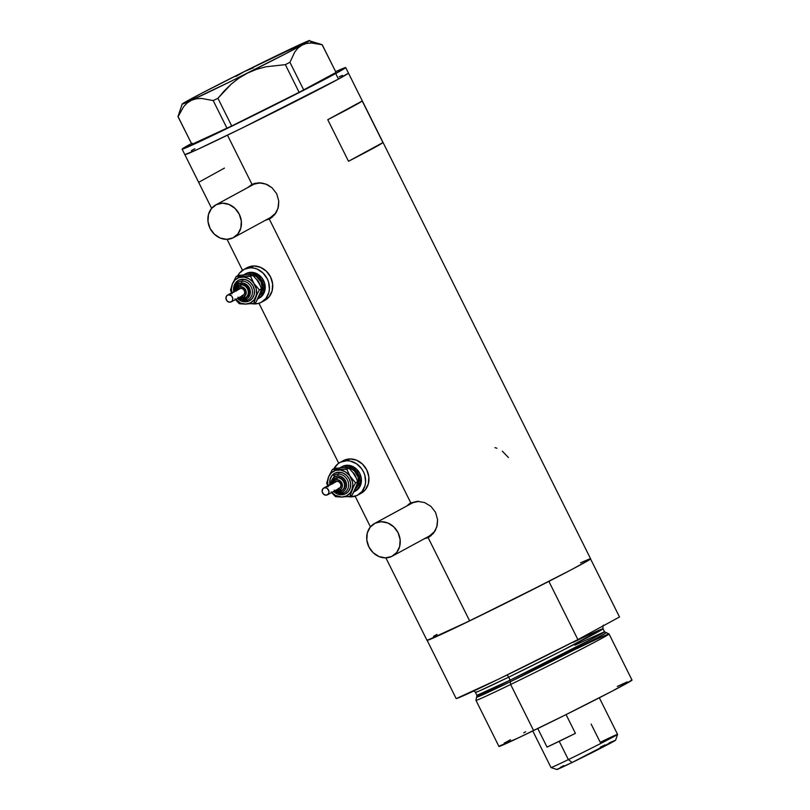 <?xml version="1.0" encoding="UTF-8"?>
<svg xmlns="http://www.w3.org/2000/svg" width="810" height="810" viewBox="0 0 810 810"><rect width="100%" height="100%" fill="white"/><g stroke="black" fill="none" stroke-linecap="round" stroke-linejoin="round"><path stroke-width="1.21" d="M252.801 184.842L253.955 184.214A18.589 16.23 -118.5 0 0 253.368 184.508L215.784 204.93A18.589 16.23 61.5 0 1 216.361 204.626L253.955 184.214L260.172 182.766M259.281 182.807A18.589 16.23 -118.5 0 0 253.955 184.214L216.361 204.626A18.589 16.23 61.5 0 1 239.092 213.85A18.589 16.23 61.5 0 1 233.523 237.603A18.589 16.23 61.5 0 1 232.946 237.897A18.589 16.23 61.5 0 1 210.215 228.683A18.589 16.23 61.5 0 1 215.784 204.93M411.612 503.364L412.766 502.747A18.589 16.23 -118.5 0 0 412.189 503.04L374.595 523.462A18.589 16.23 61.5 0 1 375.172 523.159L412.766 502.747L418.983 501.299M418.092 501.339A18.589 16.23 -118.5 0 0 412.766 502.747L375.172 523.159A18.589 16.23 61.5 0 1 397.902 532.383A18.589 16.23 61.5 0 1 392.344 556.126A18.589 16.23 61.5 0 1 391.757 556.429A18.589 16.23 61.5 0 1 369.036 547.206A18.589 16.23 61.5 0 1 374.595 523.462M251.454 184.67L252.011 184.386L227.478 135.179L252.011 184.386L247.708 187.586L252.011 184.386L255.201 183.262L262.217 183.06L267.462 184.731L272.15 187.849L276.757 193.863L278.772 201.143L278.417 206.722L276.564 211.866L272.13 217.252L265.417 220.279L269.284 219.044L410.822 502.919L417.464 501.339L424.561 502.534L430.971 506.382L435.567 512.386L437.582 519.676L437.228 525.255L435.375 530.398L430.94 535.774L424.227 538.812L428.105 537.567L469.638 620.875L428.105 537.567L428.753 537.232M269.943 218.7L269.284 219.044L410.822 502.919L417.464 501.339L424.561 502.534L430.971 506.382L435.567 512.386L437.582 519.676L436.772 527.047L433.401 533.355L428.105 537.567M496.884 448.234L494.971 447.647M508.447 457.549L502.342 451.2M192.091 143.178L182.098 149.101L195.494 143.542L263.189 110.707L335.704 73.528L345.698 67.605L335.634 71.645A91.398 1.792 153.5 0 1 345.698 67.574A91.398 1.792 153.5 0 1 335.704 73.528L338.469 79.076L242.241 127.98L198.258 149.081L184.862 154.639A91.398 1.792 -26.5 0 0 246.827 125.722A91.398 1.792 -26.5 0 0 338.469 79.076A91.398 1.792 -26.5 0 0 348.462 73.113A91.398 1.792 153.5 0 1 227.478 135.179A91.398 1.792 153.5 0 1 184.862 154.68L198.258 149.081L242.241 127.98L338.469 79.076L348.462 73.153L338.469 79.076L335.704 73.528A91.398 1.792 153.5 0 1 244.063 120.174A91.398 1.792 153.5 0 1 182.098 149.131A91.398 1.792 153.5 0 1 191.403 143.552M408.048 504.67L410.822 502.919L408.048 504.67M427.488 639.91L427.022 640.335A91.398 1.792 -26.5 0 0 469.638 620.875A91.398 1.792 -26.5 0 0 590.611 558.809L345.698 67.574M252.011 184.386L258.653 182.807L265.751 184.012L272.15 187.849L276.757 193.863L278.772 201.143L277.951 208.514L274.59 214.822L269.284 219.044M362.202 100.987L382.938 142.57A91.398 1.792 153.5 0 1 348.502 161.271L327.767 119.688A91.398 1.792 -26.5 0 0 362.202 100.987L382.938 142.57L348.502 161.271L327.767 119.688L362.202 100.987M385.884 557.867L427.022 640.376L456.384 627.264L516.132 597.942L571.597 569.592L588.91 560.085L590.622 558.849L589.184 559.173M584.658 561.046L580.537 562.889A91.398 1.792 153.5 0 1 590.47 558.779M437.015 634.422L433.522 636.336M194.856 148.726L191.362 150.64L194.856 148.726M342.498 75.35L339.137 76.859L342.498 75.35M382.938 142.57L348.502 161.271L382.938 142.57M224.441 168.095L198.764 182.26M411.034 502.818A19.369 16.899 -118.5 0 0 408.027 505.298M425.766 537.972A19.369 16.899 -118.5 0 0 429.492 536.797M410.265 503.202L410.822 502.919M426.566 537.81L429.695 536.706M392.344 556.126L429.928 535.714A18.589 16.23 -118.5 0 0 434.849 531.319L429.351 536.007M252.214 184.285A19.369 16.899 -118.5 0 0 249.217 186.776M266.956 219.439A19.369 16.899 -118.5 0 0 270.682 218.275M267.745 219.277L270.884 218.173M233.523 237.603L271.117 217.181A18.589 16.23 -118.5 0 0 276.038 212.787L270.54 217.485M391.757 556.429L396.718 552.45L399.654 546.547L400.13 539.612L398.075 532.707L393.781 526.885L387.929 523.027L381.399 521.711L375.172 523.159L370.221 527.138L367.274 533.041L366.798 539.976L368.864 546.882L373.147 552.703L379.009 556.561L385.54 557.867L391.757 556.429M232.946 237.897L237.907 233.918L240.843 228.015L241.319 221.09L239.264 214.184L234.971 208.352L229.119 204.495L222.578 203.189L216.361 204.626L211.4 208.605L208.464 214.508L207.988 221.444L210.053 228.349L214.336 234.171L220.188 238.039L226.729 239.345L232.946 237.897M305.279 42.869L300.378 44.368A71.26 1.397 153.5 0 1 309.673 40.5A71.26 1.397 153.5 0 1 301.907 45.157A71.26 1.397 153.5 0 1 247.465 73.113A71.26 1.397 153.5 0 1 191.484 100.258L196.293 98.779L201.599 98.435L213.202 100.582L227.002 128.253L191.889 144.342L178.089 116.67L183.586 106.738L187.191 102.971L191.484 100.258L196.293 98.779L201.599 98.435L213.202 100.582L217.93 98.283L231.245 84.108L238.95 78.114L247.465 73.113L256.436 69.366L265.842 66.795L285.343 64.648L299.133 92.33L231.721 125.965L217.93 98.283L224.289 90.872L231.245 84.108L238.95 78.114L247.465 73.113L256.436 69.366L265.842 66.795L285.343 64.648L289.929 62.299L294.789 51.951L298.029 48.023L301.907 45.157L306.413 43.477L311.354 42.97L322.228 44.752L336.029 72.434L303.73 89.971L289.929 62.299L294.789 51.951L298.029 48.023L301.907 45.157L306.413 43.477L311.354 42.97L322.228 44.752L310.584 42.545M253.52 67.726L244.397 71.523A71.26 1.397 153.5 0 1 300.378 44.368L296.146 47.031M244.397 71.523L236.004 76.444L244.397 71.523L199.756 94.243L186.047 102.354L189.945 99.468A71.26 1.397 153.5 0 1 244.397 71.523L308.944 40.672L322.137 44.661M178.089 116.67L183.586 106.738L187.191 102.971L191.484 100.258A71.26 1.397 153.5 0 1 182.159 104.085L177.967 116.599L191.889 144.342L177.967 116.599L191.889 144.342L231.721 125.965L299.133 92.33L336.029 72.434L322.107 44.682M182.159 104.085A71.26 1.397 153.5 0 1 189.945 99.468L194.42 97.787L189.945 99.468L182.169 104.126L187.616 102.009L230.911 81.314L285.96 53.581L309.683 40.5M289.929 62.299L303.73 89.971L299.133 92.33L285.343 64.648L289.929 62.299M217.93 98.283L231.721 125.965L227.002 128.253L213.202 100.582L217.93 98.283M476.574 697.177L475.956 700.316A74.358 1.458 -26.5 0 0 510.634 684.48L510.33 681.747A72.404 1.417 153.5 0 1 476.574 697.177A72.404 1.417 153.5 0 1 476.705 697.015L510.33 681.747A1.549 0.759 64.1 0 0 510.158 680.137L593.021 638.371L604.483 631.749L574.847 645.216M573.369 642.249A71.26 1.397 153.5 0 1 603.004 628.783L561.856 650.764L508.68 677.17A71.26 1.397 153.5 0 1 475.45 692.378L476.938 695.344A71.26 1.397 -26.5 0 0 510.158 680.137A71.26 1.397 -26.5 0 0 604.483 631.749L605.961 632.569L604.513 633.774L596.616 638.179L510.33 681.747L510.634 684.48A74.358 1.458 153.5 0 1 475.966 700.346L498.94 746.435A74.358 1.458 -26.5 0 0 533.608 730.569L510.634 684.48L533.608 730.569A74.358 1.458 -26.5 0 0 632.033 680.076L612.137 691.163L564.914 715.169L518.025 738.052L499.314 746.061M603.622 625.239C603.045 624.864 602.832 626.049 603.004 628.783A71.26 1.397 153.5 0 1 508.68 677.17A3.098 1.509 64.1 0 0 506.807 675.125A3.098 1.509 -115.9 0 1 508.68 677.17L510.158 680.137L508.68 677.17L479.064 691.082L475.45 692.378L473.901 690.92M590.551 558.94L619.498 616.997L577.894 639.596L548.866 581.378L469.638 620.875L427.164 640.406L456.192 698.625A91.398 1.792 -26.5 0 0 577.894 639.596L498.666 679.094L456.192 698.625L427.164 640.406A91.398 1.792 153.5 0 0 548.866 581.378L577.894 639.596L619.498 616.997L590.551 558.94M576.619 648.769A74.358 1.458 153.5 0 1 609.059 633.987A74.358 1.458 153.5 0 1 510.634 684.48A74.358 1.458 -26.5 0 0 577.186 651.27A74.358 1.458 -26.5 0 0 609.039 633.967L606.153 632.559A72.404 1.417 153.5 0 1 575.14 649.417A72.404 1.417 153.5 0 1 510.33 681.747A1.549 0.759 -115.9 0 0 510.158 680.137L476.938 695.344L476.705 697.015M617.301 686.414L627.193 681.899M630.869 680.37L632.033 680.106L609.059 633.987M504.225 743.145L510.482 739.753M523.716 732.807L525.67 731.794M532.778 730.974L551.013 767.546A37.179 0.729 -26.5 0 0 568.347 759.618A37.179 0.729 153.5 0 1 551.023 767.556L556.845 769.5A32.845 0.648 -26.5 0 0 572.144 762.483L568.347 759.618L559.224 741.312A37.179 0.729 153.5 0 1 547.044 747.114L537.779 728.544L547.044 747.114L575.424 733.344A37.179 0.729 153.5 0 1 559.224 741.312L568.347 759.618A37.179 0.729 -26.5 0 0 617.564 734.366A37.179 0.729 153.5 0 1 568.347 759.618L572.144 762.483L556.996 769.328M591.148 724.099L600.23 742.304A37.179 0.729 153.5 0 1 617.564 734.387L615.61 740.198A32.845 0.648 -26.5 0 1 572.144 762.483L614.426 740.583M566.068 714.592L575.424 733.344L547.044 747.114L575.424 733.344L566.068 714.592M600.301 747.195L605.06 744.896M609.1 742.983L612.259 741.525M560.419 767.353L563.659 765.622M236.591 290.172A5.427 4.728 61.5 0 1 240.752 286.72A1.549 0.689 -90.6 0 1 241.238 284.847A6.976 6.085 -118.5 0 0 238.008 285.94M235.72 290.638A6.976 6.085 61.5 0 1 238.687 285.505A6.976 6.085 61.5 0 1 241.238 284.847A6.976 6.085 61.5 0 1 247.951 290.112A6.976 6.085 61.5 0 1 245.339 297.756A6.976 6.085 61.5 0 1 242.787 298.414A1.549 0.689 -90.6 0 1 242.625 298.455A1.549 0.689 -90.6 0 1 241.957 297.26L243.769 296.845L245.724 294.88L246.21 291.944L245.055 289.018L242.656 287.104L239.811 286.831L237.482 288.299L236.469 291.013M235.011 291.033A8.525 7.442 61.5 0 1 241.734 282.984A1.549 0.689 -90.6 0 1 242.22 281.121A10.074 8.788 -118.5 0 1 251.697 288.087A10.074 8.788 -118.5 0 1 249.136 299.123A10.074 8.788 -118.5 0 1 244.458 300.702A1.549 0.689 -90.6 0 1 244.296 300.743A1.549 0.689 89.4 0 0 244.458 300.702A10.074 8.788 -118.5 0 0 249.136 299.123A10.074 8.788 -118.5 0 0 251.697 288.087A10.074 8.788 -118.5 0 0 242.22 281.121A1.549 0.689 89.4 0 0 242.716 279.248A11.623 10.145 61.5 0 1 254.421 290.446A11.623 10.145 61.5 0 1 245.298 301.846L241.218 301.026L237.452 298.515A11.623 10.145 61.5 0 0 245.298 301.846L249.186 300.945L252.285 298.465L254.127 294.769L254.421 290.446L253.135 286.122L250.462 282.488L246.797 280.068L242.716 279.248A1.549 0.689 -90.6 0 1 242.22 281.121A10.074 8.788 -118.5 0 0 237.553 282.7A10.074 8.788 -118.5 0 0 234.363 291.377M237.948 297.179L240.631 298.951L243.628 299.558A1.549 0.689 89.4 0 0 244.296 300.743A1.549 0.689 -90.6 0 1 243.628 299.558A8.525 7.442 61.5 0 1 238.707 297.837M238.585 289.352L240.924 288.228A3.878 3.382 -118.5 0 0 239.497 288.583L227.549 295.083A3.878 3.382 61.5 0 1 228.967 294.718L240.924 288.228L243.496 289.302L244.822 291.954L244.114 294.627L241.785 295.761M231.245 301.887L243.202 295.397A3.878 3.382 -118.5 0 0 240.924 288.228L228.967 294.718A3.878 3.382 61.5 0 1 229.827 302.251A3.878 3.382 61.5 0 1 227.549 295.083M238.565 285.667L241.906 284.492A6.976 6.085 -118.5 0 0 239.355 285.14L235.578 290.719M240.043 296.885L241.957 297.26A1.549 0.689 89.4 0 0 242.625 298.455A1.549 0.689 89.4 0 0 242.787 298.414A6.976 6.085 61.5 0 1 239.416 297.452M247.607 274.823L249.936 274.529A12.393 10.813 61.5 0 1 261.397 282.619A12.393 10.813 61.5 0 1 259.139 296.106M245.592 297.594A10.844 9.467 61.5 0 1 244.043 296.703M245.946 273.628L251.09 272.302A13.942 12.17 -118.5 0 0 245.987 273.608L244.66 274.327A13.942 12.17 61.5 0 1 249.763 273.021L251.09 272.302L253.56 272.535L258.299 274.509L262.177 278.215L264.597 283.085L265.204 288.38L263.898 293.281L262.572 295.356L258.856 298.333M243.689 274.924A13.942 12.17 61.5 0 1 244.66 274.327M261.508 302.191L264.829 300.389A18.589 16.23 -118.5 0 0 271.796 280.007A18.589 16.23 -118.5 0 0 253.894 265.974A18.589 16.23 -118.5 0 0 247.09 267.715L243.769 269.527A18.589 16.23 61.5 0 1 250.573 267.776L253.894 265.974L250.573 267.776A18.589 16.23 61.5 0 1 268.475 281.809A18.589 16.23 61.5 0 1 261.508 302.191A18.589 16.23 61.5 0 1 254.704 303.932A18.589 16.23 61.5 0 1 251.93 303.72M237.775 275.694A18.589 16.23 61.5 0 1 243.769 269.527M258.856 296.531L260.132 293.453M258.947 283.075L256.962 280.027M248.083 274.924L252.73 275.258L256.821 279.754L260.04 285.1A10.844 9.467 -118.5 0 0 256.254 279.035M251.414 303.618L257.914 303.558L260.931 302.494L265.882 298.525L268.829 292.623L269.386 289.221L268.586 282.163L267.249 278.782L262.966 272.95L257.114 269.092L253.864 268.09L250.573 267.776L244.357 269.224L239.395 273.193L237.634 275.957M264.252 300.692L269.203 296.713L272.15 290.81L272.626 283.885L270.57 276.979L266.287 271.147L260.425 267.29L253.894 265.974L247.04 267.745M258.623 298.445A13.942 12.17 -118.5 0 0 259.291 298.11A13.942 12.17 -118.5 0 0 264.516 282.822A13.942 12.17 -118.5 0 0 251.09 272.302L249.763 273.021A13.942 12.17 61.5 0 1 263.189 283.541A13.942 12.17 61.5 0 1 257.965 298.829A13.942 12.17 61.5 0 1 257.742 298.951M257.529 299.062L261.245 296.075L263.452 291.651L263.817 286.457L262.268 281.272L259.058 276.899L252.234 273.253L247.354 273.304L243.081 275.38M249.936 274.529L256.345 276.493L261.053 281.86L262.481 288.816L261.316 293.179L258.633 296.541M235.032 298.9L240.651 303.122L245.552 304.104L250.219 303.021L253.945 300.044L259.362 289.899L254.056 283.662L250.594 276.412L252.73 275.258L256.821 279.754L260.04 285.1L261.498 288.735L259.362 289.899L251.748 280.867L248.913 278.741L244.104 277.091L239.274 277.486L235.163 279.865L232.409 283.885L231.407 288.907L231.883 292.724A13.942 12.17 61.5 0 1 232.409 283.885L230.496 290.193L231.954 293.817L230.496 290.193L232.409 283.885A13.942 12.17 61.5 0 1 242.453 276.99A13.942 12.17 61.5 0 1 254.056 283.662A13.942 12.17 61.5 0 1 255.606 297.219L256.486 293.929L256.193 288.654L250.594 276.412L236.166 276.564L232.409 283.885L236.166 276.564L238.302 275.4L246.442 274.823L252.73 275.258L250.594 276.412L236.166 276.564L238.302 275.4L246.442 274.823M260.901 291.306L255.838 302.373L253.702 303.527L255.606 297.219A13.942 12.17 61.5 0 1 245.552 304.104A13.942 12.17 61.5 0 1 235.578 299.528M233.756 291.711L233.887 286.325L235.73 282.639L238.828 280.149L242.716 279.248A11.623 10.145 61.5 0 0 233.837 292.076M243.739 304.094L253.702 303.527L257.317 293.574L259.362 289.899L261.498 288.735L259.595 295.053L255.838 302.373L253.702 303.527L243.739 304.094M239.264 303.679L242.099 304.003L239.264 303.679L236.459 300.763L239.264 303.679M235.153 299.143L236.459 300.763L235.153 299.143M260.04 285.1L261.498 288.735M237.553 282.7A10.074 8.788 -118.5 0 1 242.22 281.121A1.549 0.689 89.4 0 0 241.734 282.984A8.525 7.442 61.5 0 1 250.32 291.195A8.525 7.442 61.5 0 1 243.628 299.558L247.708 298.11L250.098 294.364L249.986 289.575L247.415 285.353L243.243 283.125L238.879 283.642L235.801 286.73L235.042 291.347M239.274 297.523L242.635 298.455L246.007 297.392A6.976 6.085 -118.5 0 0 248.619 289.747A6.976 6.085 -118.5 0 0 241.906 284.492L246.554 286.426L248.66 289.879L248.751 293.807L247.647 296.014L245.784 297.513M229.827 302.251L232.156 301.117L232.865 298.445L231.549 295.792L228.298 294.8L226.638 295.842L225.919 298.515L227.245 301.168L229.827 302.251M242.787 298.414A6.976 6.085 -118.5 0 0 246.027 297.31A6.976 6.085 -118.5 0 0 247.799 289.676A6.976 6.085 -118.5 0 0 241.238 284.847A1.549 0.689 89.4 0 0 240.752 286.72A5.427 4.728 61.5 0 1 246.21 291.944A5.427 4.728 61.5 0 1 241.957 297.26M332.788 483.114A5.427 4.728 61.5 0 1 336.95 479.662A1.549 0.689 -90.6 0 1 337.436 477.799A6.976 6.085 -118.5 0 0 334.206 478.892M331.918 483.59A6.976 6.085 61.5 0 1 334.884 478.447A6.976 6.085 61.5 0 1 337.436 477.799A6.976 6.085 61.5 0 1 344.149 483.054A6.976 6.085 61.5 0 1 341.536 490.708A6.976 6.085 61.5 0 1 338.985 491.356A1.549 0.689 -90.6 0 1 338.823 491.397A1.549 0.689 -90.6 0 1 338.155 490.212L340.757 489.291L342.276 486.911L342.205 483.864L340.565 481.17L337.912 479.753L336.008 479.773L333.69 481.241L332.667 483.955M338.428 474.063A1.549 0.689 89.4 0 0 338.914 472.2A11.623 10.145 61.5 0 1 350.619 483.388A11.623 10.145 61.5 0 1 341.496 494.799L337.416 493.978L333.649 491.457A11.623 10.145 61.5 0 0 341.496 494.799L345.384 493.897L348.482 491.407L350.325 487.721L350.619 483.388L349.333 479.075L346.66 475.429L343.005 473.02L338.914 472.2A1.549 0.689 -90.6 0 1 338.428 474.063A10.074 8.788 -118.5 0 0 333.75 475.642A10.074 8.788 -118.5 0 1 338.428 474.063A1.549 0.689 89.4 0 0 337.932 475.936A1.549 0.689 -90.6 0 1 338.428 474.063A10.074 8.788 -118.5 0 1 347.895 481.029A10.074 8.788 -118.5 0 1 345.333 492.065A10.074 8.788 -118.5 0 0 347.895 481.029A10.074 8.788 -118.5 0 0 338.428 474.063M334.145 490.131L336.828 491.903L339.825 492.5A1.549 0.689 89.4 0 0 340.494 493.695A1.549 0.689 89.4 0 0 340.666 493.644A10.074 8.788 -118.5 0 0 345.333 492.065A10.074 8.788 -118.5 0 1 340.666 493.644A1.549 0.689 -90.6 0 1 340.494 493.695A1.549 0.689 -90.6 0 1 339.825 492.5A8.525 7.442 61.5 0 1 334.905 490.779M331.209 483.975A8.525 7.442 61.5 0 1 337.932 475.936L335.077 476.594L332.809 478.416L331.462 481.12L331.239 484.299M334.793 482.304L337.122 481.17A3.878 3.382 -118.5 0 0 335.704 481.535L323.747 488.025A3.878 3.382 61.5 0 1 325.164 487.66L337.122 481.17L339.704 482.254L341.02 484.906L340.311 487.579L337.983 488.703M327.442 494.839L339.4 488.339A3.878 3.382 -118.5 0 0 337.122 481.17L325.164 487.66A3.878 3.382 61.5 0 1 326.025 495.193A3.878 3.382 61.5 0 1 323.747 488.025M334.763 478.619L338.104 477.434A6.976 6.085 -118.5 0 0 335.553 478.092L331.776 483.671M336.251 489.827L338.155 490.212A1.549 0.689 89.4 0 0 338.823 491.397A1.549 0.689 89.4 0 0 338.985 491.356A6.976 6.085 61.5 0 1 335.613 490.394M343.804 467.775L346.133 467.471A12.393 10.813 61.5 0 1 357.605 475.571A12.393 10.813 61.5 0 1 355.337 489.048M341.79 490.546A10.844 9.467 61.5 0 1 340.24 489.645M339.886 467.866A13.942 12.17 61.5 0 1 340.858 467.279A13.942 12.17 61.5 0 1 345.961 465.973L347.287 465.244A13.942 12.17 -118.5 0 0 342.184 466.55L347.287 465.244L352.188 466.226L356.582 469.132L359.792 473.496L361.341 478.68L360.987 483.874L358.779 488.298L355.053 491.285M357.716 495.143L361.037 493.341A18.589 16.23 -118.5 0 0 367.993 472.949A18.589 16.23 -118.5 0 0 350.092 458.926A18.589 16.23 -118.5 0 0 343.288 460.667L339.967 462.469A18.589 16.23 61.5 0 1 346.771 460.728L350.092 458.926L346.771 460.728A18.589 16.23 61.5 0 1 364.672 474.751A18.589 16.23 61.5 0 1 357.716 495.143A18.589 16.23 61.5 0 1 350.902 496.884A18.589 16.23 61.5 0 1 348.128 496.662M333.973 468.636A18.589 16.23 61.5 0 1 339.967 462.469M355.053 489.483L356.329 486.405M355.144 476.027L353.16 472.979M344.291 467.876L348.938 468.2L353.018 472.706L356.238 478.042A10.844 9.467 -118.5 0 0 352.461 471.987M347.611 496.57L350.902 496.884L357.129 495.447L362.09 491.467L365.026 485.565L365.593 482.163L364.783 475.116L363.447 471.734L361.554 468.615L356.38 463.674L350.062 461.042L346.771 460.728L340.554 462.166L337.861 463.867L333.831 468.909M360.45 493.634L365.411 489.665L368.347 483.762L368.823 476.827L366.768 469.921L362.485 464.1L356.633 460.232L350.092 458.926L343.238 460.698M354.82 491.397A13.942 12.17 -118.5 0 0 355.499 491.062A13.942 12.17 -118.5 0 0 360.713 475.764A13.942 12.17 -118.5 0 0 347.287 465.244L345.961 465.973A13.942 12.17 61.5 0 1 359.387 476.493A13.942 12.17 61.5 0 1 354.162 491.781A13.942 12.17 61.5 0 1 353.95 491.893M353.727 492.004L357.443 489.027L358.769 486.952L360.075 482.051L359.468 476.756L357.048 471.886L353.17 468.18L348.432 466.206L343.551 466.256L339.279 468.322M346.133 467.471L350.487 468.352L354.395 470.924L358.142 477.06L358.303 484.036L354.831 489.483M331.229 491.852L335.3 495.305L341.759 497.056L346.427 495.973L350.143 492.996L355.57 482.841L350.254 476.604L346.801 469.365L348.938 468.2L353.018 472.706L356.238 478.042L357.696 481.687L355.57 482.841L349.181 475.136L345.111 471.693L340.301 470.033L335.472 470.428L331.371 472.817L328.607 476.827L327.615 481.849L328.08 485.676A13.942 12.17 61.5 0 1 328.607 476.827L326.693 483.145L328.151 486.759L326.693 483.145L328.607 476.827A13.942 12.17 61.5 0 1 338.661 469.942A13.942 12.17 61.5 0 1 350.254 476.604A13.942 12.17 61.5 0 1 351.803 490.161L352.806 485.139L352.401 481.596L346.801 469.365L332.363 469.506L328.607 476.827L332.363 469.506L334.5 468.352L342.64 467.775L348.938 468.2L346.801 469.365L332.363 469.506L334.5 468.352L342.64 467.775M357.099 484.248L352.036 495.315L349.9 496.479L351.803 490.161A13.942 12.17 61.5 0 1 341.759 497.056A13.942 12.17 61.5 0 1 331.776 492.48M329.953 484.653L330.085 479.267L331.928 475.581L335.026 473.101L338.914 472.2A11.623 10.145 61.5 0 0 329.953 484.653M339.947 497.036L349.9 496.479L353.514 486.526L355.57 482.841L357.696 481.687L355.792 487.995L352.036 495.315L349.9 496.479L339.947 497.036M335.462 496.621L338.307 496.955L335.462 496.621L332.667 493.705L335.462 496.621M331.361 492.095L332.667 493.705L331.361 492.095M356.238 478.042L357.696 481.687M339.825 492.5L342.681 491.842L344.949 490.02L346.295 487.316L346.518 484.137L345.576 480.978L343.612 478.305L340.929 476.533L337.932 475.936A8.525 7.442 61.5 0 1 346.518 484.137A8.525 7.442 61.5 0 1 339.825 492.5M335.472 490.475L338.833 491.397L342.205 490.344A6.976 6.085 -118.5 0 0 344.817 482.699A6.976 6.085 -118.5 0 0 338.104 477.434L342.751 479.378L344.858 482.831L344.503 487.934L341.982 490.455M326.025 495.193L328.354 494.07L329.073 491.397L327.169 488.278L324.496 487.742L322.836 488.794L322.127 491.467L323.443 494.12L326.025 495.193M338.985 491.356A6.976 6.085 -118.5 0 0 342.225 490.263A6.976 6.085 -118.5 0 0 343.997 482.618A6.976 6.085 -118.5 0 0 337.436 477.799A1.549 0.689 89.4 0 0 336.95 479.662A5.427 4.728 61.5 0 1 342.407 484.886A5.427 4.728 61.5 0 1 338.155 490.212M182.098 149.131L211.623 208.342M227.073 239.335L242.504 270.297M258.957 303.274L338.712 463.239M355.155 496.226L370.433 526.875M603.004 628.783L604.483 631.749M599.329 697.795L617.564 734.366M238.535 282.062L234.201 291.468M237.897 298.272L244.306 300.743L248.143 299.761M259.291 298.11L257.965 298.829M334.733 475.004L330.399 484.41M334.105 491.214L340.504 493.695L344.351 492.703M342.184 466.55L340.858 467.279M355.499 491.062L354.162 491.781"/></g></svg>
